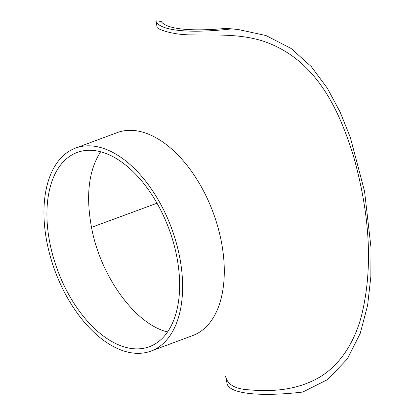 <?xml version="1.0" encoding="UTF-8"?>
<svg xmlns="http://www.w3.org/2000/svg" width="415" height="415" viewBox="0 0 415 415"><rect width="100%" height="100%" fill="white"/><g stroke="black" fill="none" stroke-linecap="round" stroke-linejoin="round"><path stroke-width="0.62" d="M161.16 21.43L155.864 20.797L161.16 21.43A103.626 23.276 168.9 0 0 226.258 28.345L238.028 29.465L265.963 35.529L291.05 48.431L311.255 66.571L327.316 88.182L340.103 111.998L350.312 137.36L364.546 191.274L371.031 247.895L370.844 276.686L367.607 305.367L360.256 333.312L347.391 358.882L327.658 379.554L302.758 392.056A108.279 24.324 168.9 0 1 227.155 384.025L225.615 376.317C227.368 384.622 235.289 389.13 249.384 389.851C265.942 391.35 292.051 391.755 315.929 379.227C340.227 366.678 355.318 340.674 361.839 314.363C374.683 260.869 367.322 204.828 353.191 155.091C338.391 107.921 315.203 58.318 262.591 40.95C237.281 33.091 211.069 35.524 192.207 34.881C170.881 34.979 157.238 28.708 157.186 27.54L155.864 20.797M155.905 20.875A108.279 24.324 168.9 0 0 231.508 28.9L238.028 29.465M231.508 28.9L226.258 28.345M150.987 351.08L192.659 335.595A108.279 62.068 -110.4 0 0 213.134 212.485A108.279 62.068 -110.4 0 0 117.243 132.598L75.572 148.082A108.279 62.068 -110.4 0 0 46.988 242.542A108.279 62.068 -110.4 0 0 150.987 351.08A108.279 62.068 -110.4 0 0 171.457 227.965A108.279 62.068 -110.4 0 0 75.572 148.082M49.836 242.842A103.626 59.402 -110.4 0 0 149.364 346.722A103.626 59.402 -110.4 0 0 168.957 228.893A103.626 59.402 -110.4 0 0 77.19 152.44A103.626 59.402 -110.4 0 0 49.836 242.842M100.648 151.755C88.717 170.321 85.672 195.522 91.508 227.363C100.42 276.473 135.539 324.53 167.582 331.922M157.02 203.21L91.508 227.363"/></g></svg>
